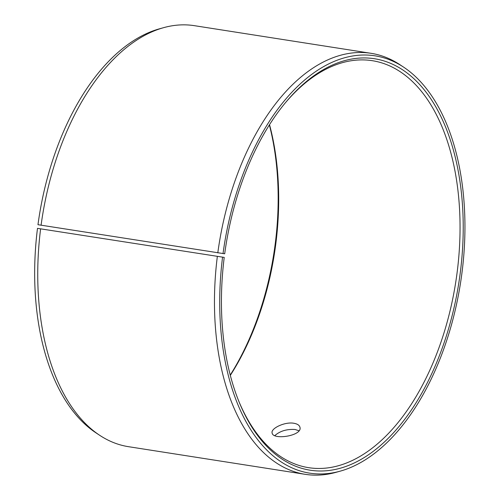 <?xml version="1.0" encoding="UTF-8"?>
<svg xmlns="http://www.w3.org/2000/svg" width="500" height="500" viewBox="0 0 500 500"><rect width="100%" height="100%" fill="white"/><g stroke="black" fill="none" stroke-linecap="round" stroke-linejoin="round"><path stroke-width="0.75" d="M224.225 257.4L37.494 228.35L224.225 257.4A208.238 117.95 98.9 0 0 238.863 401.388A208.238 117.95 98.9 0 0 402.938 421.606A208.238 117.95 98.9 0 0 448.025 133.35A208.238 117.95 98.9 0 0 285.613 102.5A208.238 117.95 98.9 0 0 224.694 253.794L37.969 224.7A211.206 119.631 98.9 0 1 159.312 28.869L163.494 27.7A213.069 120.681 98.9 0 0 41.081 225.256M238.5 400.494A205.963 116.662 98.9 0 0 308.644 467.675A205.963 116.662 98.9 0 0 455.731 282.213A205.963 116.662 98.9 0 0 372.306 60.694A205.963 116.662 98.9 0 0 284.994 103.244M222.544 257.3A211.206 119.631 98.9 0 0 340.288 471.131A211.206 119.631 98.9 0 0 460.519 282.956A211.206 119.631 98.9 0 0 403.494 67.062A211.206 119.631 98.9 0 0 223.019 253.644M217.325 256.581A213.069 120.681 98.9 0 0 305.238 474.331A213.069 120.681 98.9 0 0 336.106 472.3L340.288 471.131M403.494 67.062L399.869 64.669A213.069 120.681 98.9 0 0 371.087 53.312A213.069 120.681 98.9 0 0 217.8 252.9M37.494 228.35A211.206 119.631 98.9 0 0 96.106 432.938L99.731 435.331A213.069 120.681 98.9 0 0 128.512 446.688L305.238 474.331M40.6 228.944A213.069 120.681 98.9 0 0 99.731 435.331M371.087 53.312L194.363 25.669A213.069 120.681 98.9 0 0 163.494 27.7M230.238 375.069A208.238 117.95 98.9 0 0 269.363 124.931M230.312 375.369A205.963 116.662 98.9 0 0 269.525 124.669M293.85 423.263C297.419 423.888 299.456 425.25 299.969 427.337C302.581 435.875 272.725 440.394 272.119 432.944C270.625 428.469 284.775 421.581 293.85 423.263M298.962 430.763L295.106 429.494C286.762 428.988 280 431.025 274.825 435.606"/></g></svg>
